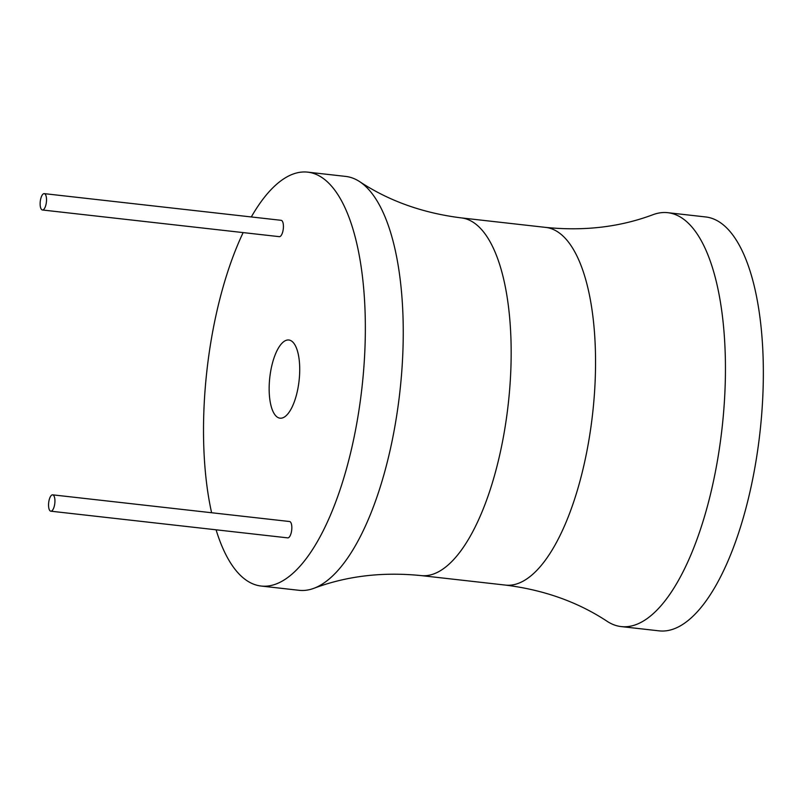 <?xml version="1.0" encoding="UTF-8"?>
<svg xmlns="http://www.w3.org/2000/svg" width="803" height="803" viewBox="0 0 803 803"><rect width="100%" height="100%" fill="white"/><g stroke="black" fill="none" stroke-linecap="round" stroke-linejoin="round"><path stroke-width="1.2" d="M216.077 529.799A208.258 77.991 -83.6 0 0 261.126 586.039A208.258 77.991 -83.6 0 0 289.933 575.841A208.258 77.991 -83.6 0 0 364.853 350.62A208.258 77.991 -83.6 0 0 307.74 172.143A208.258 77.991 -83.6 0 0 278.942 182.331A208.258 77.991 -83.6 0 0 251.309 216.951M243.158 232.589A208.258 77.991 -83.6 0 0 211.611 512.736M50.82 511.19L287.725 537.869A8.231 3.082 -83.6 0 0 288.859 537.468A8.231 3.082 -83.6 0 0 291.82 528.565A8.231 3.082 -83.6 0 0 289.562 521.518L52.657 494.839A8.231 3.082 -83.6 0 0 51.522 495.24A8.231 3.082 -83.6 0 0 48.561 504.133A8.231 3.082 -83.6 0 0 50.82 511.19A8.231 3.082 -83.6 0 0 51.954 510.788A8.231 3.082 -83.6 0 0 54.915 501.885A8.231 3.082 -83.6 0 0 52.657 494.839M42.408 209.984L279.303 236.664A8.231 3.082 -83.6 0 0 280.448 236.263A8.231 3.082 -83.6 0 0 283.409 227.359A8.231 3.082 -83.6 0 0 281.15 220.313L44.245 193.633A8.231 3.082 -83.6 0 0 43.111 194.035A8.231 3.082 -83.6 0 0 40.15 202.938A8.231 3.082 -83.6 0 0 42.408 209.984A8.231 3.082 -83.6 0 0 43.543 209.583A8.231 3.082 -83.6 0 0 46.504 200.68A8.231 3.082 -83.6 0 0 44.245 193.633M285.477 416.255A39.337 14.735 -83.6 0 0 299.629 373.716A39.337 14.735 -83.6 0 0 288.839 340A39.337 14.735 -83.6 0 0 283.399 341.927A39.337 14.735 -83.6 0 0 269.246 384.466A39.337 14.735 -83.6 0 0 280.036 418.182A39.337 14.735 -83.6 0 0 285.477 416.255M261.126 586.039L299.027 590.305A208.258 77.991 -83.6 0 0 313.853 588.318A208.258 77.991 -83.6 0 0 327.835 580.107A208.258 77.991 -83.6 0 0 401.56 374.178A208.258 77.991 -83.6 0 0 359.654 181.639A208.258 77.991 -83.6 0 0 345.641 176.409L307.74 172.143M653.01 214.682A208.258 77.991 96.4 0 1 667.825 212.695A208.258 77.991 96.4 0 1 724.948 391.171A208.258 77.991 96.4 0 1 650.018 616.393A208.258 77.991 96.4 0 1 621.221 626.591A208.258 77.991 96.4 0 1 607.209 621.361C577.879 601.989 543.962 589.904 505.478 585.096A179.972 67.402 96.4 0 0 530.371 576.283A179.972 67.402 96.4 0 0 595.123 381.646A179.972 67.402 96.4 0 0 545.769 227.41C584.353 231.274 620.097 227.038 653.01 214.682M667.825 212.695L705.737 216.961A208.258 77.991 96.4 0 1 762.85 395.437A208.258 77.991 96.4 0 1 687.92 620.669A208.258 77.991 96.4 0 1 659.122 630.857L621.221 626.591M313.853 588.318C346.755 575.962 382.509 571.726 421.093 575.59A179.972 67.402 -83.6 0 0 445.986 566.777A179.972 67.402 -83.6 0 0 510.738 372.14A179.972 67.402 -83.6 0 0 461.374 217.904L545.769 227.41M421.093 575.59L505.478 585.096M461.374 217.904C422.89 213.096 388.983 201.011 359.654 181.639"/></g></svg>
